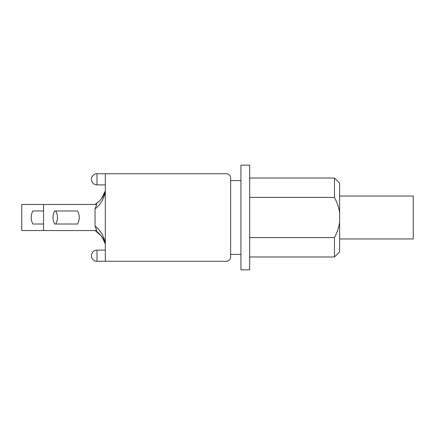 <?xml version="1.0" encoding="UTF-8"?>
<svg xmlns="http://www.w3.org/2000/svg" width="435" height="435" viewBox="0 0 435 435"><rect width="100%" height="100%" fill="white"/><g stroke="black" fill="none" stroke-linecap="round" stroke-linejoin="round"><path stroke-width="0.65" d="M339.621 238.956L413.25 238.956L413.25 196.044L339.621 196.044M240.93 217.5L240.93 165.153L249.679 165.153L249.679 269.847L240.93 269.847L240.93 217.5M339.621 222.345C338.843 227.423 337.125 232.502 334.471 237.586L334.471 256.976L339.621 251.827L339.621 183.173L334.471 178.024L334.471 197.414C337.125 202.498 338.843 207.577 339.621 212.655M249.679 237.586L334.471 237.586M249.679 197.414L334.471 197.414M95.037 208.892L96.766 204.455L43.549 204.455L43.549 230.545L96.76 230.545L95.037 226.108L95.037 208.892C100.289 204.939 103.72 199.306 105.335 191.993M105.335 243.007C103.72 235.694 100.289 230.061 95.037 226.108M95.042 230.545L95.243 230.664C100.387 233.883 103.748 238.418 105.335 244.274M95.298 230.697L100.197 234.737M103.454 239.397L103.851 240.163M103.889 240.25L101.018 235.688M105.335 190.726C103.748 196.582 100.387 201.117 95.243 204.336L99.278 201.215M102.573 197.153L103.356 195.804M103.378 195.75L102.573 197.147M99.18 201.313L95.042 204.455M102.122 237.162L102.812 238.239M98.865 233.41L95.238 230.664C99.914 234.041 102.752 237.146 103.758 239.979C104.824 242.181 101.36 233.829 95.243 230.664L100.942 235.596M43.549 230.545L21.75 230.545L21.75 204.455L43.549 204.455M54.701 224.02A13.251 13.251 0 0 1 54.701 210.98L77.533 210.98A13.251 13.251 0 0 1 77.533 224.02L54.701 224.02A13.251 13.251 0 0 1 54.701 210.98L55.734 210.98A13.251 13.251 0 0 1 55.734 224.02L54.701 224.02L55.734 224.02M43.549 224.02L32.908 224.02A13.251 13.251 0 0 1 32.908 210.98L43.549 210.98M54.701 210.98L55.734 210.98M230.632 254.399L240.93 254.399M230.632 180.601L240.93 180.601M226.341 173.734A4.29 4.29 0 0 1 230.632 178.024L230.632 256.976A4.29 4.29 0 0 1 226.341 261.266L105.335 261.266L105.335 173.734L226.341 173.734M97.01 255.688L97.01 250.109A5.579 5.579 0 0 0 91.432 255.688A5.579 5.579 0 0 0 97.01 261.266L97.01 255.688M97.01 179.312L97.01 173.734A5.579 5.579 0 0 0 91.432 179.312A5.579 5.579 0 0 0 97.01 184.891L97.01 179.312M249.679 256.976L334.471 256.976M249.679 178.024L334.471 178.024M101.437 236.216L102.236 237.331M102.143 237.195L105.227 243.866M101.002 235.661L103.372 239.266M105.227 191.134L101.279 198.991M98.865 201.59L95.238 204.336L98.087 202.286M103.405 195.696L102.682 196.979M103.318 195.853L102.236 197.669M102.796 238.211L103.41 239.31M105.335 250.109L97.01 250.109M105.335 261.266L97.01 261.266M105.335 173.734L97.01 173.734M105.335 184.891L97.01 184.891"/></g></svg>
